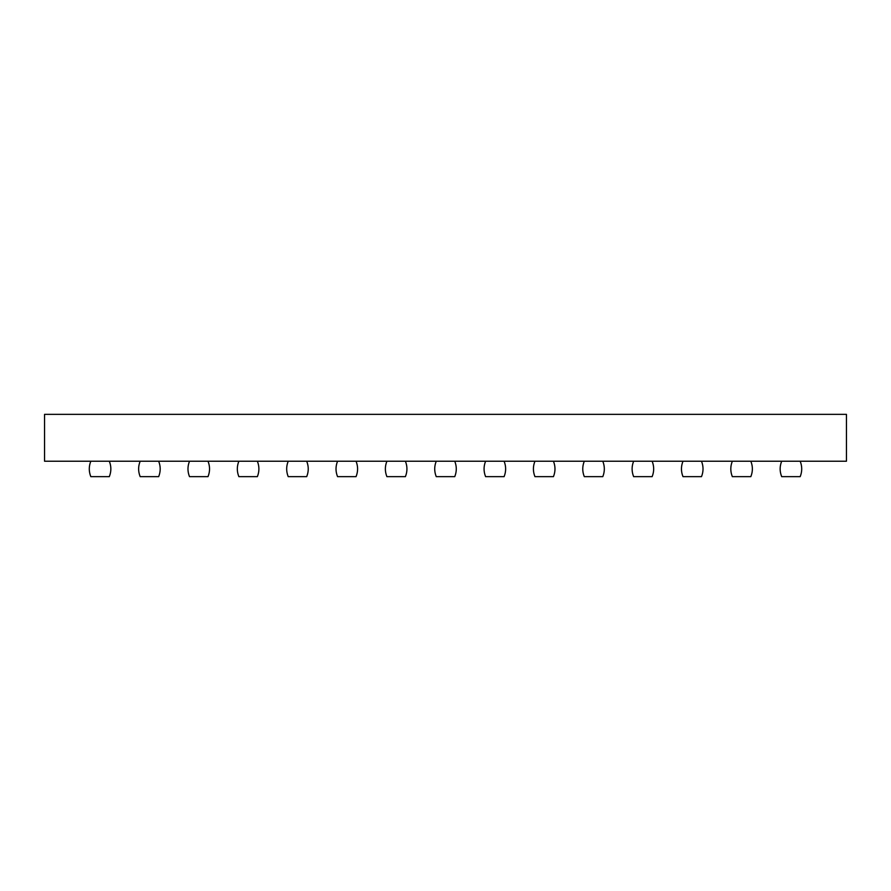 <?xml version="1.0" encoding="UTF-8"?>
<svg xmlns="http://www.w3.org/2000/svg" width="891" height="891" viewBox="0 0 891 891"><rect width="100%" height="100%" fill="white"/><g stroke="black" fill="none" stroke-linecap="round" stroke-linejoin="round"><path stroke-width="1.34" d="M44.55 461.226L846.45 461.226L846.45 414.348L44.55 414.348L44.55 461.226M109.315 461.226C111.375 466.372 111.375 471.506 109.315 476.652C111.375 471.506 111.375 466.372 109.315 461.226C111.375 466.372 111.375 471.506 109.315 476.652C111.375 471.506 111.375 466.372 109.315 461.226C111.375 466.372 111.375 471.506 109.315 476.652C111.375 471.506 111.375 466.372 109.315 461.226C111.375 466.372 111.375 471.506 109.315 476.652C111.375 471.506 111.375 466.372 109.315 461.226C111.375 466.372 111.375 471.506 109.315 476.652C111.375 471.506 111.375 466.372 109.315 461.226C111.375 466.372 111.375 471.506 109.315 476.652C111.375 471.506 111.375 466.372 109.315 461.226C111.375 466.372 111.375 471.506 109.315 476.652C111.375 471.506 111.375 466.372 109.315 461.226C111.375 466.372 111.375 471.506 109.315 476.652L90.815 476.652C88.766 471.506 88.766 466.372 90.815 461.226C88.766 466.372 88.766 471.506 90.815 476.652C88.766 471.506 88.766 466.372 90.815 461.226C88.766 466.372 88.766 471.506 90.815 476.652C88.766 471.506 88.766 466.372 90.815 461.226C88.766 466.372 88.766 471.506 90.815 476.652C88.766 471.506 88.766 466.372 90.815 461.226C88.766 466.372 88.766 471.506 90.815 476.652C88.766 471.506 88.766 466.372 90.815 461.226C88.766 466.372 88.766 471.506 90.815 476.652C88.766 471.506 88.766 466.372 90.815 461.226C88.766 466.372 88.766 471.506 90.815 476.652C88.766 471.506 88.766 466.372 90.815 461.226C88.766 466.372 88.766 471.506 90.815 476.652C88.766 471.506 88.766 466.372 90.815 461.226M158.665 461.226C160.714 466.372 160.714 471.506 158.665 476.652C160.714 471.506 160.714 466.372 158.665 461.226C160.714 466.372 160.714 471.506 158.665 476.652C160.714 471.506 160.714 466.372 158.665 461.226C160.714 466.372 160.714 471.506 158.665 476.652C160.714 471.506 160.714 466.372 158.665 461.226C160.714 466.372 160.714 471.506 158.665 476.652C160.714 471.506 160.714 466.372 158.665 461.226C160.714 466.372 160.714 471.506 158.665 476.652C160.714 471.506 160.714 466.372 158.665 461.226C160.714 466.372 160.714 471.506 158.665 476.652C160.714 471.506 160.714 466.372 158.665 461.226C160.714 466.372 160.714 471.506 158.665 476.652C160.714 471.506 160.714 466.372 158.665 461.226C160.714 466.372 160.714 471.506 158.665 476.652L140.165 476.652C138.105 471.506 138.105 466.372 140.165 461.226C138.105 466.372 138.105 471.506 140.165 476.652C138.105 471.506 138.105 466.372 140.165 461.226C138.105 466.372 138.105 471.506 140.165 476.652C138.105 471.506 138.105 466.372 140.165 461.226C138.105 466.372 138.105 471.506 140.165 476.652C138.105 471.506 138.105 466.372 140.165 461.226C138.105 466.372 138.105 471.506 140.165 476.652C138.105 471.506 138.105 466.372 140.165 461.226C138.105 466.372 138.105 471.506 140.165 476.652C138.105 471.506 138.105 466.372 140.165 461.226C138.105 466.372 138.105 471.506 140.165 476.652C138.105 471.506 138.105 466.372 140.165 461.226C138.105 466.372 138.105 471.506 140.165 476.652C138.105 471.506 138.105 466.372 140.165 461.226M208.015 461.226C210.064 466.372 210.064 471.506 208.015 476.652C210.064 471.506 210.064 466.372 208.015 461.226C210.064 466.372 210.064 471.506 208.015 476.652C210.064 471.506 210.064 466.372 208.015 461.226C210.064 466.372 210.064 471.506 208.015 476.652C210.064 471.506 210.064 466.372 208.015 461.226C210.064 466.372 210.064 471.506 208.015 476.652C210.064 471.506 210.064 466.372 208.015 461.226C210.064 466.372 210.064 471.506 208.015 476.652C210.064 471.506 210.064 466.372 208.015 461.226C210.064 466.372 210.064 471.506 208.015 476.652C210.064 471.506 210.064 466.372 208.015 461.226C210.064 466.372 210.064 471.506 208.015 476.652C210.064 471.506 210.064 466.372 208.015 461.226C210.064 466.372 210.064 471.506 208.015 476.652L189.505 476.652C187.455 471.506 187.455 466.372 189.505 461.226C187.455 466.372 187.455 471.506 189.505 476.652C187.455 471.506 187.455 466.372 189.505 461.226C187.455 466.372 187.455 471.506 189.505 476.652C187.455 471.506 187.455 466.372 189.505 461.226C187.455 466.372 187.455 471.506 189.505 476.652C187.455 471.506 187.455 466.372 189.505 461.226C187.455 466.372 187.455 471.506 189.505 476.652C187.455 471.506 187.455 466.372 189.505 461.226C187.455 466.372 187.455 471.506 189.505 476.652C187.455 471.506 187.455 466.372 189.505 461.226C187.455 466.372 187.455 471.506 189.505 476.652C187.455 471.506 187.455 466.372 189.505 461.226C187.455 466.372 187.455 471.506 189.505 476.652C187.455 471.506 187.455 466.372 189.505 461.226M257.365 461.226C259.415 466.372 259.415 471.506 257.365 476.652C259.415 471.506 259.415 466.372 257.365 461.226C259.415 466.372 259.415 471.506 257.365 476.652C259.415 471.506 259.415 466.372 257.365 461.226C259.415 466.372 259.415 471.506 257.365 476.652C259.415 471.506 259.415 466.372 257.365 461.226C259.415 466.372 259.415 471.506 257.365 476.652C259.415 471.506 259.415 466.372 257.365 461.226C259.415 466.372 259.415 471.506 257.365 476.652C259.415 471.506 259.415 466.372 257.365 461.226C259.415 466.372 259.415 471.506 257.365 476.652C259.415 471.506 259.415 466.372 257.365 461.226C259.415 466.372 259.415 471.506 257.365 476.652C259.415 471.506 259.415 466.372 257.365 461.226C259.415 466.372 259.415 471.506 257.365 476.652L238.855 476.652C236.806 471.506 236.806 466.372 238.855 461.226C236.806 466.372 236.806 471.506 238.855 476.652C236.806 471.506 236.806 466.372 238.855 461.226C236.806 466.372 236.806 471.506 238.855 476.652C236.806 471.506 236.806 466.372 238.855 461.226C236.806 466.372 236.806 471.506 238.855 476.652C236.806 471.506 236.806 466.372 238.855 461.226C236.806 466.372 236.806 471.506 238.855 476.652C236.806 471.506 236.806 466.372 238.855 461.226C236.806 466.372 236.806 471.506 238.855 476.652C236.806 471.506 236.806 466.372 238.855 461.226C236.806 466.372 236.806 471.506 238.855 476.652C236.806 471.506 236.806 466.372 238.855 461.226C236.806 466.372 236.806 471.506 238.855 476.652C236.806 471.506 236.806 466.372 238.855 461.226M306.704 461.226C308.765 466.372 308.765 471.506 306.704 476.652C308.765 471.506 308.765 466.372 306.704 461.226C308.765 466.372 308.765 471.506 306.704 476.652C308.765 471.506 308.765 466.372 306.704 461.226C308.765 466.372 308.765 471.506 306.704 476.652C308.765 471.506 308.765 466.372 306.704 461.226C308.765 466.372 308.765 471.506 306.704 476.652C308.765 471.506 308.765 466.372 306.704 461.226C308.765 466.372 308.765 471.506 306.704 476.652C308.765 471.506 308.765 466.372 306.704 461.226C308.765 466.372 308.765 471.506 306.704 476.652C308.765 471.506 308.765 466.372 306.704 461.226C308.765 466.372 308.765 471.506 306.704 476.652C308.765 471.506 308.765 466.372 306.704 461.226C308.765 466.372 308.765 471.506 306.704 476.652L288.205 476.652C286.156 471.506 286.156 466.372 288.205 461.226C286.156 466.372 286.156 471.506 288.205 476.652C286.156 471.506 286.156 466.372 288.205 461.226C286.156 466.372 286.156 471.506 288.205 476.652C286.156 471.506 286.156 466.372 288.205 461.226C286.156 466.372 286.156 471.506 288.205 476.652C286.156 471.506 286.156 466.372 288.205 461.226C286.156 466.372 286.156 471.506 288.205 476.652C286.156 471.506 286.156 466.372 288.205 461.226C286.156 466.372 286.156 471.506 288.205 476.652C286.156 471.506 286.156 466.372 288.205 461.226C286.156 466.372 286.156 471.506 288.205 476.652C286.156 471.506 286.156 466.372 288.205 461.226C286.156 466.372 286.156 471.506 288.205 476.652C286.156 471.506 286.156 466.372 288.205 461.226M356.055 461.226C358.115 466.372 358.115 471.506 356.055 476.652C358.115 471.506 358.115 466.372 356.055 461.226C358.115 466.372 358.115 471.506 356.055 476.652C358.115 471.506 358.115 466.372 356.055 461.226C358.115 466.372 358.115 471.506 356.055 476.652C358.115 471.506 358.115 466.372 356.055 461.226C358.115 466.372 358.115 471.506 356.055 476.652C358.115 471.506 358.115 466.372 356.055 461.226C358.115 466.372 358.115 471.506 356.055 476.652C358.115 471.506 358.115 466.372 356.055 461.226C358.115 466.372 358.115 471.506 356.055 476.652C358.115 471.506 358.115 466.372 356.055 461.226C358.115 466.372 358.115 471.506 356.055 476.652C358.115 471.506 358.115 466.372 356.055 461.226C358.115 466.372 358.115 471.506 356.055 476.652L337.555 476.652C335.495 471.506 335.495 466.372 337.555 461.226C335.495 466.372 335.495 471.506 337.555 476.652C335.495 471.506 335.495 466.372 337.555 461.226C335.495 466.372 335.495 471.506 337.555 476.652C335.495 471.506 335.495 466.372 337.555 461.226C335.495 466.372 335.495 471.506 337.555 476.652C335.495 471.506 335.495 466.372 337.555 461.226C335.495 466.372 335.495 471.506 337.555 476.652C335.495 471.506 335.495 466.372 337.555 461.226C335.495 466.372 335.495 471.506 337.555 476.652C335.495 471.506 335.495 466.372 337.555 461.226C335.495 466.372 335.495 471.506 337.555 476.652C335.495 471.506 335.495 466.372 337.555 461.226C335.495 466.372 335.495 471.506 337.555 476.652C335.495 471.506 335.495 466.372 337.555 461.226M405.405 476.652C407.454 471.506 407.454 466.372 405.405 461.226C407.454 466.372 407.454 471.506 405.405 476.652C407.454 471.506 407.454 466.372 405.405 461.226C407.454 466.372 407.454 471.506 405.405 476.652C407.454 471.506 407.454 466.372 405.405 461.226C407.454 466.372 407.454 471.506 405.405 476.652C407.454 471.506 407.454 466.372 405.405 461.226C407.454 466.372 407.454 471.506 405.405 476.652C407.454 471.506 407.454 466.372 405.405 461.226C407.454 466.372 407.454 471.506 405.405 476.652C407.454 471.506 407.454 466.372 405.405 461.226C407.454 466.372 407.454 471.506 405.405 476.652L386.894 476.652C384.845 471.506 384.845 466.372 386.894 461.226C384.845 466.372 384.845 471.506 386.894 476.652C384.845 471.506 384.845 466.372 386.894 461.226C384.845 466.372 384.845 471.506 386.894 476.652C384.845 471.506 384.845 466.372 386.894 461.226C384.845 466.372 384.845 471.506 386.894 476.652C384.845 471.506 384.845 466.372 386.894 461.226C384.845 466.372 384.845 471.506 386.894 476.652C384.845 471.506 384.845 466.372 386.894 461.226C384.845 466.372 384.845 471.506 386.894 476.652C384.845 471.506 384.845 466.372 386.894 461.226C384.845 466.372 384.845 471.506 386.894 476.652M454.755 476.652C456.805 471.506 456.805 466.372 454.755 461.226C456.805 466.372 456.805 471.506 454.755 476.652C456.805 471.506 456.805 466.372 454.755 461.226C456.805 466.372 456.805 471.506 454.755 476.652C456.805 471.506 456.805 466.372 454.755 461.226C456.805 466.372 456.805 471.506 454.755 476.652C456.805 471.506 456.805 466.372 454.755 461.226C456.805 466.372 456.805 471.506 454.755 476.652C456.805 471.506 456.805 466.372 454.755 461.226C456.805 466.372 456.805 471.506 454.755 476.652C456.805 471.506 456.805 466.372 454.755 461.226C456.805 466.372 456.805 471.506 454.755 476.652L436.245 476.652C434.195 471.506 434.195 466.372 436.245 461.226C434.195 466.372 434.195 471.506 436.245 476.652C434.195 471.506 434.195 466.372 436.245 461.226C434.195 466.372 434.195 471.506 436.245 476.652C434.195 471.506 434.195 466.372 436.245 461.226C434.195 466.372 434.195 471.506 436.245 476.652C434.195 471.506 434.195 466.372 436.245 461.226C434.195 466.372 434.195 471.506 436.245 476.652C434.195 471.506 434.195 466.372 436.245 461.226C434.195 466.372 434.195 471.506 436.245 476.652C434.195 471.506 434.195 466.372 436.245 461.226C434.195 466.372 434.195 471.506 436.245 476.652M504.106 476.652C506.155 471.506 506.155 466.372 504.106 461.226C506.155 466.372 506.155 471.506 504.106 476.652C506.155 471.506 506.155 466.372 504.106 461.226C506.155 466.372 506.155 471.506 504.106 476.652C506.155 471.506 506.155 466.372 504.106 461.226C506.155 466.372 506.155 471.506 504.106 476.652C506.155 471.506 506.155 466.372 504.106 461.226C506.155 466.372 506.155 471.506 504.106 476.652C506.155 471.506 506.155 466.372 504.106 461.226C506.155 466.372 506.155 471.506 504.106 476.652C506.155 471.506 506.155 466.372 504.106 461.226C506.155 466.372 506.155 471.506 504.106 476.652L485.595 476.652C483.546 471.506 483.546 466.372 485.595 461.226C483.546 466.372 483.546 471.506 485.595 476.652C483.546 471.506 483.546 466.372 485.595 461.226C483.546 466.372 483.546 471.506 485.595 476.652C483.546 471.506 483.546 466.372 485.595 461.226C483.546 466.372 483.546 471.506 485.595 476.652C483.546 471.506 483.546 466.372 485.595 461.226C483.546 466.372 483.546 471.506 485.595 476.652C483.546 471.506 483.546 466.372 485.595 461.226C483.546 466.372 483.546 471.506 485.595 476.652C483.546 471.506 483.546 466.372 485.595 461.226C483.546 466.372 483.546 471.506 485.595 476.652M553.445 461.226C555.505 466.372 555.505 471.506 553.445 476.652C555.505 471.506 555.505 466.372 553.445 461.226C555.505 466.372 555.505 471.506 553.445 476.652C555.505 471.506 555.505 466.372 553.445 461.226C555.505 466.372 555.505 471.506 553.445 476.652C555.505 471.506 555.505 466.372 553.445 461.226C555.505 466.372 555.505 471.506 553.445 476.652C555.505 471.506 555.505 466.372 553.445 461.226C555.505 466.372 555.505 471.506 553.445 476.652C555.505 471.506 555.505 466.372 553.445 461.226C555.505 466.372 555.505 471.506 553.445 476.652C555.505 471.506 555.505 466.372 553.445 461.226C555.505 466.372 555.505 471.506 553.445 476.652C555.505 471.506 555.505 466.372 553.445 461.226C555.505 466.372 555.505 471.506 553.445 476.652L534.945 476.652C532.885 471.506 532.885 466.372 534.945 461.226C532.885 466.372 532.885 471.506 534.945 476.652C532.885 471.506 532.885 466.372 534.945 461.226C532.885 466.372 532.885 471.506 534.945 476.652C532.885 471.506 532.885 466.372 534.945 461.226C532.885 466.372 532.885 471.506 534.945 476.652C532.885 471.506 532.885 466.372 534.945 461.226C532.885 466.372 532.885 471.506 534.945 476.652C532.885 471.506 532.885 466.372 534.945 461.226C532.885 466.372 532.885 471.506 534.945 476.652C532.885 471.506 532.885 466.372 534.945 461.226C532.885 466.372 532.885 471.506 534.945 476.652C532.885 471.506 532.885 466.372 534.945 461.226C532.885 466.372 532.885 471.506 534.945 476.652C532.885 471.506 532.885 466.372 534.945 461.226M602.795 461.226C604.844 466.372 604.844 471.506 602.795 476.652C604.844 471.506 604.844 466.372 602.795 461.226C604.844 466.372 604.844 471.506 602.795 476.652C604.844 471.506 604.844 466.372 602.795 461.226C604.844 466.372 604.844 471.506 602.795 476.652C604.844 471.506 604.844 466.372 602.795 461.226C604.844 466.372 604.844 471.506 602.795 476.652C604.844 471.506 604.844 466.372 602.795 461.226C604.844 466.372 604.844 471.506 602.795 476.652C604.844 471.506 604.844 466.372 602.795 461.226C604.844 466.372 604.844 471.506 602.795 476.652C604.844 471.506 604.844 466.372 602.795 461.226C604.844 466.372 604.844 471.506 602.795 476.652C604.844 471.506 604.844 466.372 602.795 461.226C604.844 466.372 604.844 471.506 602.795 476.652L584.296 476.652C582.235 471.506 582.235 466.372 584.296 461.226C582.235 466.372 582.235 471.506 584.296 476.652C582.235 471.506 582.235 466.372 584.296 461.226C582.235 466.372 582.235 471.506 584.296 476.652C582.235 471.506 582.235 466.372 584.296 461.226C582.235 466.372 582.235 471.506 584.296 476.652C582.235 471.506 582.235 466.372 584.296 461.226C582.235 466.372 582.235 471.506 584.296 476.652C582.235 471.506 582.235 466.372 584.296 461.226C582.235 466.372 582.235 471.506 584.296 476.652C582.235 471.506 582.235 466.372 584.296 461.226C582.235 466.372 582.235 471.506 584.296 476.652C582.235 471.506 582.235 466.372 584.296 461.226C582.235 466.372 582.235 471.506 584.296 476.652C582.235 471.506 582.235 466.372 584.296 461.226M652.145 461.226C654.194 466.372 654.194 471.506 652.145 476.652C654.194 471.506 654.194 466.372 652.145 461.226C654.194 466.372 654.194 471.506 652.145 476.652C654.194 471.506 654.194 466.372 652.145 461.226C654.194 466.372 654.194 471.506 652.145 476.652C654.194 471.506 654.194 466.372 652.145 461.226C654.194 466.372 654.194 471.506 652.145 476.652C654.194 471.506 654.194 466.372 652.145 461.226C654.194 466.372 654.194 471.506 652.145 476.652C654.194 471.506 654.194 466.372 652.145 461.226C654.194 466.372 654.194 471.506 652.145 476.652C654.194 471.506 654.194 466.372 652.145 461.226C654.194 466.372 654.194 471.506 652.145 476.652C654.194 471.506 654.194 466.372 652.145 461.226C654.194 466.372 654.194 471.506 652.145 476.652L633.635 476.652C631.585 471.506 631.585 466.372 633.635 461.226C631.585 466.372 631.585 471.506 633.635 476.652C631.585 471.506 631.585 466.372 633.635 461.226C631.585 466.372 631.585 471.506 633.635 476.652C631.585 471.506 631.585 466.372 633.635 461.226C631.585 466.372 631.585 471.506 633.635 476.652C631.585 471.506 631.585 466.372 633.635 461.226C631.585 466.372 631.585 471.506 633.635 476.652C631.585 471.506 631.585 466.372 633.635 461.226C631.585 466.372 631.585 471.506 633.635 476.652C631.585 471.506 631.585 466.372 633.635 461.226C631.585 466.372 631.585 471.506 633.635 476.652C631.585 471.506 631.585 466.372 633.635 461.226C631.585 466.372 631.585 471.506 633.635 476.652C631.585 471.506 631.585 466.372 633.635 461.226M701.495 461.226C703.545 466.372 703.545 471.506 701.495 476.652C703.545 471.506 703.545 466.372 701.495 461.226C703.545 466.372 703.545 471.506 701.495 476.652C703.545 471.506 703.545 466.372 701.495 461.226C703.545 466.372 703.545 471.506 701.495 476.652C703.545 471.506 703.545 466.372 701.495 461.226C703.545 466.372 703.545 471.506 701.495 476.652C703.545 471.506 703.545 466.372 701.495 461.226C703.545 466.372 703.545 471.506 701.495 476.652C703.545 471.506 703.545 466.372 701.495 461.226C703.545 466.372 703.545 471.506 701.495 476.652C703.545 471.506 703.545 466.372 701.495 461.226C703.545 466.372 703.545 471.506 701.495 476.652C703.545 471.506 703.545 466.372 701.495 461.226C703.545 466.372 703.545 471.506 701.495 476.652L682.985 476.652C680.936 471.506 680.936 466.372 682.985 461.226C680.936 466.372 680.936 471.506 682.985 476.652C680.936 471.506 680.936 466.372 682.985 461.226C680.936 466.372 680.936 471.506 682.985 476.652C680.936 471.506 680.936 466.372 682.985 461.226C680.936 466.372 680.936 471.506 682.985 476.652C680.936 471.506 680.936 466.372 682.985 461.226C680.936 466.372 680.936 471.506 682.985 476.652C680.936 471.506 680.936 466.372 682.985 461.226C680.936 466.372 680.936 471.506 682.985 476.652C680.936 471.506 680.936 466.372 682.985 461.226C680.936 466.372 680.936 471.506 682.985 476.652C680.936 471.506 680.936 466.372 682.985 461.226C680.936 466.372 680.936 471.506 682.985 476.652C680.936 471.506 680.936 466.372 682.985 461.226M750.835 461.226C752.895 466.372 752.895 471.506 750.835 476.652C752.895 471.506 752.895 466.372 750.835 461.226C752.895 466.372 752.895 471.506 750.835 476.652C752.895 471.506 752.895 466.372 750.835 461.226C752.895 466.372 752.895 471.506 750.835 476.652C752.895 471.506 752.895 466.372 750.835 461.226C752.895 466.372 752.895 471.506 750.835 476.652C752.895 471.506 752.895 466.372 750.835 461.226C752.895 466.372 752.895 471.506 750.835 476.652C752.895 471.506 752.895 466.372 750.835 461.226C752.895 466.372 752.895 471.506 750.835 476.652C752.895 471.506 752.895 466.372 750.835 461.226C752.895 466.372 752.895 471.506 750.835 476.652C752.895 471.506 752.895 466.372 750.835 461.226C752.895 466.372 752.895 471.506 750.835 476.652L732.335 476.652C730.286 471.506 730.286 466.372 732.335 461.226C730.286 466.372 730.286 471.506 732.335 476.652C730.286 471.506 730.286 466.372 732.335 461.226C730.286 466.372 730.286 471.506 732.335 476.652C730.286 471.506 730.286 466.372 732.335 461.226C730.286 466.372 730.286 471.506 732.335 476.652C730.286 471.506 730.286 466.372 732.335 461.226C730.286 466.372 730.286 471.506 732.335 476.652C730.286 471.506 730.286 466.372 732.335 461.226C730.286 466.372 730.286 471.506 732.335 476.652C730.286 471.506 730.286 466.372 732.335 461.226C730.286 466.372 730.286 471.506 732.335 476.652C730.286 471.506 730.286 466.372 732.335 461.226C730.286 466.372 730.286 471.506 732.335 476.652C730.286 471.506 730.286 466.372 732.335 461.226M800.185 461.226C802.234 466.372 802.234 471.506 800.185 476.652C802.234 471.506 802.234 466.372 800.185 461.226C802.234 466.372 802.234 471.506 800.185 476.652C802.234 471.506 802.234 466.372 800.185 461.226C802.234 466.372 802.234 471.506 800.185 476.652C802.234 471.506 802.234 466.372 800.185 461.226C802.234 466.372 802.234 471.506 800.185 476.652C802.234 471.506 802.234 466.372 800.185 461.226C802.234 466.372 802.234 471.506 800.185 476.652C802.234 471.506 802.234 466.372 800.185 461.226C802.234 466.372 802.234 471.506 800.185 476.652C802.234 471.506 802.234 466.372 800.185 461.226C802.234 466.372 802.234 471.506 800.185 476.652C802.234 471.506 802.234 466.372 800.185 461.226C802.234 466.372 802.234 471.506 800.185 476.652L781.685 476.652C779.625 471.506 779.625 466.372 781.685 461.226C779.625 466.372 779.625 471.506 781.685 476.652C779.625 471.506 779.625 466.372 781.685 461.226C779.625 466.372 779.625 471.506 781.685 476.652C779.625 471.506 779.625 466.372 781.685 461.226C779.625 466.372 779.625 471.506 781.685 476.652C779.625 471.506 779.625 466.372 781.685 461.226C779.625 466.372 779.625 471.506 781.685 476.652C779.625 471.506 779.625 466.372 781.685 461.226C779.625 466.372 779.625 471.506 781.685 476.652C779.625 471.506 779.625 466.372 781.685 461.226C779.625 466.372 779.625 471.506 781.685 476.652C779.625 471.506 779.625 466.372 781.685 461.226C779.625 466.372 779.625 471.506 781.685 476.652C779.625 471.506 779.625 466.372 781.685 461.226"/></g></svg>
